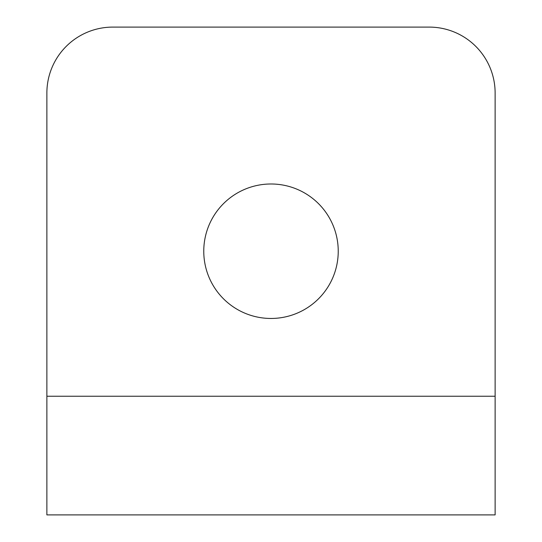 <?xml version="1.0" encoding="UTF-8"?>
<svg xmlns="http://www.w3.org/2000/svg" width="542" height="542" viewBox="0 0 542 542"><rect width="100%" height="100%" fill="white"/><g stroke="black" fill="none" stroke-linecap="round" stroke-linejoin="round"><path stroke-width="0.81" d="M338.235 251.224A67.235 67.235 0 0 1 271 318.459A67.235 67.235 0 0 1 203.765 251.224A67.235 67.235 0 0 1 271 183.989A67.235 67.235 0 0 1 338.235 251.224M495.124 396.243L495.124 514.9L46.876 514.9L46.876 93.021A65.921 65.921 0 0 1 112.797 27.1L429.203 27.1A65.921 65.921 0 0 1 495.124 93.021L495.124 396.243L46.876 396.243"/></g></svg>
